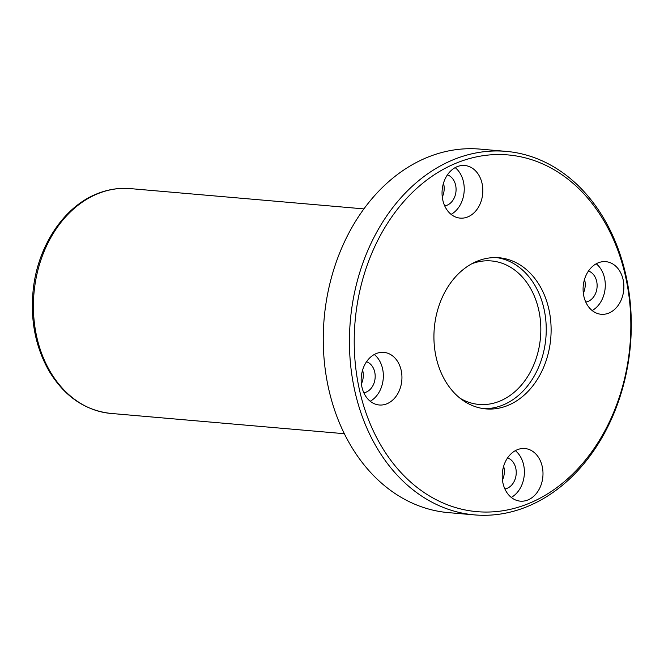 <?xml version="1.0" encoding="UTF-8"?>
<svg xmlns="http://www.w3.org/2000/svg" width="664" height="664" viewBox="0 0 664 664"><rect width="100%" height="100%" fill="white"/><g stroke="black" fill="none" stroke-linecap="round" stroke-linejoin="round"><path stroke-width="1" d="M456.334 163.078A179.048 137.963 95 0 0 395.005 465.696A179.048 137.963 95 0 0 626.218 371.193A179.048 137.963 95 0 0 456.334 163.078M376.214 353.572A26.402 20.343 95 0 0 361.208 381.883A26.402 20.343 95 0 0 379.268 404.99A26.402 20.343 95 0 0 401.82 380.439A26.402 20.343 95 0 0 383.833 352.376A26.402 20.343 95 0 0 376.214 353.572M457.098 166.697A26.402 20.343 95 0 0 442.099 195.008A26.402 20.343 95 0 0 460.152 218.116A26.402 20.343 95 0 0 482.711 193.564A26.402 20.343 95 0 0 464.725 165.502A26.402 20.343 95 0 0 457.098 166.697M598.148 262.861A26.402 20.343 95 0 0 583.15 291.172A26.402 20.343 95 0 0 601.202 314.279A26.402 20.343 95 0 0 623.753 289.728A26.402 20.343 95 0 0 605.775 261.657A26.402 20.343 95 0 0 598.148 262.861M517.264 449.736A26.402 20.343 95 0 0 502.258 478.038A26.402 20.343 95 0 0 520.31 501.154A26.402 20.343 95 0 0 542.87 476.603A26.402 20.343 95 0 0 524.884 448.532A26.402 20.343 95 0 0 517.264 449.736M435.957 356.443A75.862 58.449 95 0 0 485.957 408.899A75.862 58.449 95 0 0 550.746 338.383A75.862 58.449 95 0 0 499.087 257.748A75.862 58.449 95 0 0 435.957 356.443M453.487 159.659A182.442 140.577 95 0 0 349.837 355.24A182.442 140.577 95 0 0 474.569 514.899A182.442 140.577 95 0 0 630.41 345.305A182.442 140.577 95 0 0 506.151 151.375A182.442 140.577 95 0 0 453.487 159.659M506.151 151.375L479.972 149.101A182.442 140.577 95 0 0 427.309 157.385A182.442 140.577 95 0 0 323.658 352.966A182.442 140.577 95 0 0 448.391 512.625L474.569 514.899M362.594 370.064A15.845 12.209 -85 0 1 361.39 383.9M442.282 197.025A15.845 12.209 95 0 0 443.486 183.189M583.332 293.189A15.845 12.209 95 0 0 584.527 279.353M502.44 480.064A15.845 12.209 95 0 0 503.644 466.228M363.831 392.773A15.845 12.209 95 0 0 375.11 378.123A15.845 12.209 95 0 0 366.528 361.739M370.221 401.247A26.402 20.343 95 0 0 383.219 378.829A26.402 20.343 95 0 0 374.28 354.493M504.881 488.936A15.845 12.209 95 0 0 516.16 474.287A15.845 12.209 95 0 0 507.578 457.903M511.272 497.411A26.402 20.343 95 0 0 524.269 474.984A26.402 20.343 95 0 0 515.33 450.657M585.772 302.062A15.845 12.209 95 0 0 597.052 287.412A15.845 12.209 95 0 0 588.47 271.028M592.155 310.536A26.402 20.343 95 0 0 605.161 288.118A26.402 20.343 95 0 0 596.222 263.782M444.722 205.898A15.845 12.209 95 0 0 456.002 191.249A15.845 12.209 95 0 0 447.42 174.864M451.105 214.372A26.402 20.343 95 0 0 464.111 191.954A26.402 20.343 95 0 0 455.172 167.618M483.516 408.617A75.862 58.449 95 0 0 545.874 337.959A75.862 58.449 95 0 0 496.639 257.607M460.144 398.292A72.019 55.494 95 0 0 478.968 404.434A72.019 55.494 95 0 0 540.479 337.495A72.019 55.494 95 0 0 491.435 260.944A72.019 55.494 95 0 0 471.838 263.741M110.788 413.415C84.934 410.51 64.317 396.308 48.945 370.811C35.408 346.857 30.162 319.865 33.2 289.853C37.665 246.41 63.536 206.994 96.902 193.846C107.842 189.398 118.98 187.655 130.318 188.609A112.83 86.934 95 0 0 97.749 193.73A112.83 86.934 95 0 0 33.648 314.678A112.83 86.934 95 0 0 110.788 413.415L344.367 433.708M130.318 188.609L363.897 208.894"/></g></svg>
